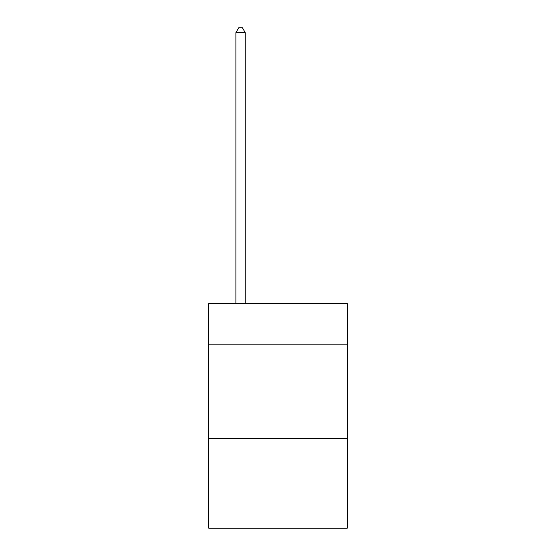 <?xml version="1.0" encoding="UTF-8"?>
<svg xmlns="http://www.w3.org/2000/svg" width="556" height="556" viewBox="0 0 556 556"><rect width="100%" height="100%" fill="white"/><g stroke="black" fill="none" stroke-linecap="round" stroke-linejoin="round"><path stroke-width="0.83" d="M347.243 344.81L347.243 303.639L208.757 303.639L208.757 344.81L347.243 344.81L347.243 528.2L208.757 528.2L208.757 344.81M347.243 438.378L208.757 438.378M245.252 303.639L245.252 32.665L235.897 32.665L235.897 303.639M235.897 32.665L238.705 27.8L242.444 27.8L245.252 32.665"/></g></svg>
